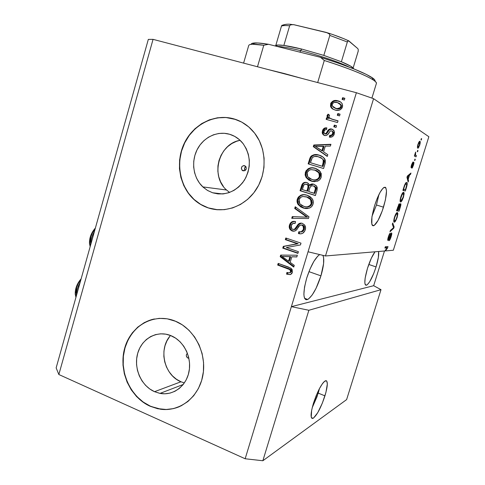 <?xml version="1.0" encoding="UTF-8"?>
<svg xmlns="http://www.w3.org/2000/svg" width="485" height="485" viewBox="0 0 485 485"><rect width="100%" height="100%" fill="white"/><g stroke="black" fill="none" stroke-linecap="round" stroke-linejoin="round"><path stroke-width="0.73" d="M312.213 407.715L318.221 393.117L324.944 395.851C320.918 407.843 316.96 415.33 313.067 418.312C310.315 418.828 310.43 413.832 313.425 403.338L316.129 395.796L319.306 388.867L322.452 383.653L323.853 381.95L326.053 380.646L326.775 381.077L327.326 383.987L325.938 392.377L322.367 403.065L317.76 412.65L313.583 418.003L312.54 418.464L311.758 418.191L311.255 417.197L311.643 410.28L313.425 403.338C317.536 391.171 321.494 383.665 325.302 380.816C328.084 380.385 327.969 385.399 324.944 395.851L318.221 393.117L319.488 388.521L317.02 396.712L312.213 407.715M372.037 216.243L376.463 204.991L383.502 207.18C380.24 217.165 377.063 223.3 373.971 225.586C370.613 225.962 370.801 219.384 374.529 205.846L377.227 198.341L380.204 192.145L382.974 188.235L385.114 187.18L385.848 187.768L386.503 191.017L385.423 199.893L382.277 210.848L378.076 220.408L374.159 225.476L373.147 225.804L372.359 225.392L371.825 224.24L371.934 216.892L374.529 205.846C377.839 195.752 381.022 189.593 384.065 187.374C387.448 187.174 387.26 193.776 383.502 207.18L376.463 204.991L378.937 194.54L376.463 204.991L372.037 216.243M243.082 170.847L242.227 170.362L241.348 168.556L241.936 166.567L243.64 165.567L245.665 166.331C246.877 169.174 246.016 170.684 243.082 170.847L242.057 170.199C240.809 167.355 241.657 165.84 244.61 165.658L246.077 166.943L246.234 168.998L244.992 170.617L243.082 170.847M187.956 358.075L188.78 357.815L187.956 358.075L187.137 357.524L186.307 355.663L186.416 354.638L187.416 353.262C185.81 355.014 185.985 356.62 187.956 358.075L188.877 358.251L187.956 358.075M170.556 335.493C158.134 348.66 163.991 375.178 180.978 381.774L154.545 391.686C141.22 385.914 133.484 368.224 137.643 353.529C141.614 338.754 156.679 330.182 170.265 335.384L175.728 338.209L180.068 341.779L183.748 346.223L186.628 351.358L188.58 356.99L189.532 362.895L189.441 368.836L188.307 374.584L186.179 379.9L183.142 384.575L179.323 388.43L174.879 391.316L169.98 393.123L164.827 393.796L159.613 393.305L154.545 391.686L149.816 389.006L145.603 385.381L142.056 380.937L139.304 375.863L137.449 370.34L136.552 364.575L136.655 358.785L137.74 353.177L139.777 347.969L142.693 343.35L146.373 339.494L150.696 336.548L155.497 334.632L160.596 333.819L165.797 334.159L170.908 335.638C183.585 340.688 191.89 356.924 189.047 371.516C186.343 386.151 173.127 395.948 160.032 393.39L154.545 391.686L180.978 381.774L184.361 382.944M212.612 192.769L222.7 193.958L212.612 192.769L207.641 190.52L203.209 187.252L199.474 183.1L196.577 178.225L194.612 172.805L193.667 167.046L193.757 161.165L194.885 155.376L197.013 149.889L200.062 144.912L203.924 140.638L208.459 137.219L213.491 134.794L218.844 133.466L224.312 133.29L229.684 134.284C234.964 135.897 239.396 138.959 242.985 143.469C250.866 155.067 251.351 167.283 244.44 180.129C236.049 191.836 225.44 196.049 212.612 192.769L207.422 190.387L202.827 186.901C193.321 177.965 190.902 161.917 197.14 149.641C203.306 137.334 217.335 130.568 229.684 134.284L234.758 136.412L239.323 139.607L243.203 143.748L246.234 148.671L248.302 154.194L249.314 160.092L249.223 166.131L248.047 172.072L245.822 177.68L242.639 182.724L238.638 187.016L233.97 190.381L228.829 192.703L223.415 193.891L217.941 193.909L212.612 192.769M235.928 119.528L233.976 118.904C242.67 121.505 249.848 126.652 255.51 134.327C266.689 149.738 266.944 173.187 256.062 189.683C245.222 206.228 224.955 213.618 208.016 207.835L217.765 209.781M154.418 318.96C137.122 322.446 124.057 339.476 123.16 359.094C122.202 378.7 133.533 398.634 150.326 406.145L150.107 406.23C129.756 397.227 118.231 370.128 124.778 347.848C131.035 325.447 154.206 312.601 174.988 321.003L182.354 324.871L188.998 330.279L194.649 337.033L199.08 344.865L202.093 353.474L203.561 362.513L203.421 371.613L201.675 380.404L198.401 388.527L193.739 395.663L187.877 401.525L181.063 405.884L173.575 408.594L165.718 409.552L157.795 408.752L150.107 406.23L142.954 402.12L136.588 396.578L131.247 389.831L127.112 382.132L124.33 373.777L122.99 365.066L123.148 356.317L124.778 347.848L127.846 339.967L132.229 332.965L137.776 327.102L144.3 322.604L151.556 319.645L159.286 318.36L167.198 318.809L175.903 321.385C194.618 329.242 206.925 353.298 202.918 375.141C199.105 397.045 179.887 412.08 160.402 409.207L150.107 406.23L160.614 409.116C167.204 410.007 173.557 409.146 179.674 406.539M290.727 272.503L290.266 272.34L290.727 272.503M320.937 275.856C316.802 288.429 312.395 296.299 307.708 299.451C303.034 300.245 302.695 293.152 306.684 278.166L309.982 269.133L313.88 261.373L317.748 256.128L319.7 254.583C315.141 257.814 310.8 265.677 306.684 278.166L304.538 286.999L303.877 294.195L304.143 296.808L304.786 298.627L305.78 299.591L307.078 299.681L308.624 298.899L312.219 294.947L316.02 288.387L320.937 275.856L308.951 271.642L320.937 275.856L323.58 263.664L323.61 257.674L322.907 255.352C324.495 259.099 323.841 265.932 320.937 275.856M376.057 266.926C372.759 276.911 369.631 282.979 366.666 285.138C363.98 285.338 364.259 279.73 367.484 268.314L371.346 258.19L375.002 251.794C372.377 255.383 369.873 260.888 367.484 268.314L365.132 278.172L364.841 282.834L365.102 284.301L365.623 285.107L366.375 285.241L367.333 284.695L369.703 281.718L373.68 273.601L376.057 266.926L368.782 264.458L376.057 266.926L378.367 257.383L378.621 251.491C379.046 254.728 378.191 259.875 376.057 266.926M381.004 289.672L308.866 310.267L262.846 460.75L346.617 399.604L381.004 289.672L346.617 399.604L262.846 460.75L308.866 310.267L291.376 306.659L245.161 458.761L262.846 460.75L245.161 458.761L356.384 92.72L153.06 39.352L58.849 374.523L245.161 458.761L58.849 374.523L153.06 39.352L148.319 39.4L56.145 367.891L148.319 39.4L153.06 39.352L356.384 92.72L308.054 251.776L325.471 255.971L384.872 250.963L387.066 247.89L384.902 248.041L385.296 246.774L388 246.61L387.582 247.944L385.466 250.915L393.341 250.248L428.855 136.728L373.577 98.673L325.471 255.971L373.577 98.673L356.384 92.72L373.577 98.673L428.855 136.728L393.341 250.248L385.466 250.915L387.582 247.944L388 246.61L385.296 246.774L384.902 248.041L387.066 247.89L384.872 250.963L325.471 255.971L308.054 251.776L291.376 306.659L373.662 285.695L381.004 289.672L308.866 310.267L291.376 306.659L373.662 285.695L381.004 289.672M391.553 232.879L391.777 233.988L391.007 237.074L389.976 239.596L388.982 240.718L390.771 236.85L391.256 234.176L388.321 240.19L387.788 240.311L387.824 238.893L389.655 233.764L390.298 233.182L388.594 237.086L388.449 239.153L391.553 232.879L388.37 239.172L388.661 236.874L390.164 233.224C389.594 233.631 388.988 234.861 388.333 236.916C387.679 239.087 387.557 240.263 387.97 240.433L391.171 234.134L390.861 236.571L389.14 240.663C389.752 240.245 390.419 238.911 391.134 236.674L391.134 236.674C391.838 234.382 391.977 233.115 391.553 232.879M392.717 222.973L394.135 226.944L393.735 228.235L389.97 231.781L390.376 230.478L393.614 227.641L392.304 224.294L392.717 222.973L392.304 224.294L393.614 227.641L390.376 230.478L389.97 231.781L393.735 228.235L394.135 226.944L393.196 226.64L394.135 226.944L392.717 222.973M397.124 217.486L395.063 221.754L394.117 222.1L393.747 221.039L394.657 216.662L396.445 213.042L397.312 212.539L397.815 213.285L397.124 217.486L397.845 213.891L397.312 212.539L396.948 212.618C396.227 212.97 395.402 214.503 394.481 217.213C393.571 220.602 393.523 222.257 394.341 222.166L395.608 221.008L395.039 220.833L395.608 221.008L397.124 217.486M403.393 197.401L401.35 201.602L400.434 201.857L400.089 200.711L401.21 195.722L402.956 192.533L403.75 192.327L404.114 193.109L403.393 197.401L404.132 193.745L403.635 192.278L403.217 192.351C402.514 192.715 401.725 194.2 400.84 196.819C399.919 200.238 399.858 201.954 400.652 201.954L401.889 200.893L401.216 200.687L401.889 200.893L403.393 197.401M408.182 179.414L408.57 180.717L408.158 182.033L406.963 177.304L407.351 176.055L410.965 173.03L410.559 174.339L409.516 175.146L408.182 179.414L409.516 175.146L410.559 174.339L410.965 173.03L407.351 176.055L406.963 177.304L408.158 182.033L408.57 180.717L407.764 180.481L408.57 180.717L408.182 179.414L407.436 179.195L408.182 179.414M421.35 138.546L421.665 138.752L421.271 140.026L420.956 139.825L421.35 138.546L420.956 139.825L421.271 140.026L421.665 138.752L421.35 138.546M419.895 141.262L420.101 143.602L418.567 147.749L417.924 148.204L417.512 147.834L417.573 145.815L418.828 142.123L419.895 141.262L419.519 141.262L417.985 144.209C417.312 146.7 417.239 148.016 417.767 148.149L418.167 148.143L419.683 145.215C420.356 142.723 420.428 141.408 419.895 141.262L419.895 141.262M417.67 150.344L417.991 150.52L417.597 151.793L417.27 151.617L417.67 150.344L417.27 151.617L417.597 151.793L417.991 150.52L417.67 150.344M415.542 155.164L416.409 155.6L416.009 156.873L414.336 156.031L415.645 152.047L415.245 154.442L415.542 155.164L415.645 152.047L414.336 156.031L416.009 156.873L416.409 155.6L414.675 155.109L414.378 156.055L414.675 155.109L416.409 155.6L415.542 155.164M414.942 159.092L415.269 159.25L414.869 160.517L414.542 160.365L414.942 159.092L414.542 160.365L414.869 160.517L415.269 159.25L414.942 159.092M413.766 162.184L413.766 163.985L412.565 167.483L411.886 168.222L413.408 163.475L411.541 167.519L411.147 167.725L411.086 166.773L412.862 162.063L411.522 166.41L413.596 162.196L412.371 164.736L412.699 164.858L413.408 163.475L411.886 168.222L413.372 165.433C413.941 163.572 414.069 162.487 413.766 162.184L413.766 162.184M406.691 182.433L407.164 183.045L407.145 184.797L405.351 191.017L402.889 190.362L404.538 185.179L405.842 182.784L406.691 182.433L406.206 182.487L404.629 184.949L402.889 190.362L405.351 191.017L406.466 187.44C407.4 184.124 407.473 182.451 406.691 182.433M400.64 203.627L400.737 205.616L399.07 211.139L396.518 210.781L399.058 203.924L399.525 203.839L399.501 205.185L400.64 203.627L399.501 205.185L399.252 203.761L396.518 210.781L399.07 211.139L400.234 207.416C400.956 205.088 401.095 203.821 400.64 203.627M384.484 250.994L373.662 285.695L384.484 250.994M208.016 207.835L200.499 204.367L193.806 199.377L188.18 193.06L183.827 185.664L180.887 177.462L179.468 168.762L179.608 159.88L181.311 151.126L184.506 142.832L189.095 135.297L194.909 128.798L201.748 123.584L209.362 119.862L217.474 117.788L225.786 117.455L233.976 118.904L241.724 122.093L248.72 126.918L254.673 133.211L259.348 140.717L262.531 149.156L264.095 158.183L263.967 167.428L262.149 176.522L258.729 185.094L253.837 192.8L247.689 199.323L240.536 204.427L232.679 207.913L224.422 209.659L216.092 209.629L208.016 207.835C203.069 206.149 198.601 203.567 194.6 200.087C179.486 186.937 175.103 162.414 184.264 143.342C193.303 124.215 214.806 113.308 233.976 118.904L234.158 118.964C215 113.369 193.503 124.269 184.464 143.39C175.309 162.451 179.686 186.967 194.8 200.105C198.795 203.579 203.27 206.161 208.21 207.847L208.016 207.835M286.332 247.538L298.414 251.691L297.905 253.358L282.767 248.138L283.295 246.374L297.396 243.761L285.319 239.651L285.817 237.996L300.997 243.149L300.457 244.931L286.332 247.538L300.457 244.931L300.997 243.149L285.817 237.996L285.319 239.651L297.396 243.761L283.295 246.374L282.767 248.138L297.905 253.358L298.414 251.691L286.332 247.538M302.307 223.349L304.659 225.052L305.562 227.895L304.829 230.945L302.622 233.333L300.554 233.867L298.439 233.552L298.748 231.818L301.33 231.751L303.355 229.532L303.543 226.683L301.846 225.034L299.863 225.276L296.487 229.872L294.904 231.005L291.843 230.86L289.612 228.671L289.224 226.847L289.866 224.052L292.497 221.542L295.529 221.572L295.219 223.306L292.77 223.47L291.303 225.525L291.224 227.835L291.837 228.805L293.225 229.484L295.056 228.926L298.815 223.779L300.506 223.13L302.307 223.349C300.585 222.809 299.118 223.233 297.905 224.622L294.498 229.363L292.801 229.369L291.685 228.647L291.303 225.525C291.976 223.573 293.279 222.833 295.219 223.306L295.529 221.572C292.576 220.863 290.576 222.003 289.515 224.991C288.945 226.75 289.212 228.344 290.309 229.763L292.267 231.024C294.722 231.539 296.547 230.563 297.748 228.095C298.554 225.974 299.918 224.955 301.846 225.034L303.113 225.895L303.483 229.156C302.622 231.46 301.046 232.345 298.748 231.818L298.439 233.552C301.731 234.425 303.998 233.212 305.229 229.896C305.841 228.095 305.617 226.434 304.556 224.919L302.307 223.349M295.226 206.743L308.981 216.783L308.46 218.517L291.74 218.317L292.255 216.601L306.896 217.153L294.704 208.477L295.226 206.743L294.704 208.477L306.896 217.153L292.255 216.601L291.74 218.317L308.46 218.517L308.981 216.783L295.226 206.743M313.031 204.149L311.582 206.665L309.824 207.883L307.011 208.58L303.41 208.083L300.688 206.883L297.996 204.312L297.032 201.421L297.305 199.117L298.33 197.098L300.755 195.243L303.604 194.673L307.084 195.237L309.866 196.51L312.11 198.638L313.243 201.263L313.031 204.149C313.601 202.142 313.298 200.305 312.11 198.638L307.084 195.237C302.67 193.721 299.409 195.018 297.305 199.117C296.729 201.226 297.087 203.142 298.372 204.864L303.41 208.083L309.169 208.144C311.091 207.489 312.382 206.155 313.031 204.149M321.203 177.152L319.754 179.686L318.615 180.59L314.413 181.687L311.522 181.208L308.787 180.044L306.071 177.498L305.101 174.612L305.986 170.902L308.272 168.659L311.716 167.768L315.947 168.537L319.251 170.471L321.246 173.551L321.203 177.152L320.282 171.635L315.22 168.295C310.776 166.834 307.49 168.168 305.38 172.302L305.156 175.073L306.15 177.619L311.522 181.208L317.317 181.202C319.257 180.523 320.555 179.171 321.203 177.152M323.568 151.86L327.799 154.654L327.26 156.425L313.316 146.652L313.813 145.003L330.934 144.3L330.394 146.07L325.296 146.149L323.568 151.86L325.296 146.149L330.394 146.07L330.934 144.3L313.813 145.003L313.316 146.652L327.26 156.425L327.799 154.654L323.568 151.86M342.604 97.691L344.865 98.291L344.344 100.013L342.083 99.407L342.604 97.691L342.083 99.407L344.344 100.013L344.865 98.291L342.604 97.691M337.772 100.801L340.743 102.111L342.18 103.742L342.646 105.918L341.986 108.094L340.397 109.683L338.312 110.38L335.626 110.174L332.492 108.925L331.419 107.991L330.467 106.057L331.031 102.814L333.559 100.759L335.675 100.468L337.772 100.801C334.529 99.789 332.134 100.801 330.588 103.838L331.128 107.603L332.558 108.967L335.105 110.04C338.391 111.126 340.834 110.125 342.434 107.046L342.343 104.087C341.349 102.286 339.821 101.195 337.772 100.801L338.427 101.177L337.772 100.801M337.803 113.557L340.058 114.175L339.536 115.891L337.287 115.272L337.803 113.557L337.287 115.272L339.536 115.891L340.058 114.175L337.803 113.557M332.122 119.171L338.045 120.813L337.524 122.529L326.132 119.352L326.647 117.649L328.454 118.152L327.023 116.376L327.793 114.436L328.145 114.145L329.576 115.23L328.969 116.558L329.376 117.806L332.122 119.171L329.885 118.225L329.109 117.4L329.024 116.327L329.576 115.23L328.145 114.145L327.048 115.582L327.139 116.709L328.454 118.152L326.647 117.649L326.132 119.352L337.524 122.529L338.045 120.813L332.122 119.171M334.31 125.106L336.554 125.736L336.038 127.446L333.789 126.815L334.31 125.106L333.789 126.815L336.038 127.446L336.554 125.736L334.31 125.106M331.782 129.028L333.735 130.259L334.498 132.496L333.771 135.236L332.389 136.673L329.345 137.128L329.661 135.37L331.522 135.109L332.643 133.527L332.692 131.878L331.546 130.817L330.303 130.98L327.854 134.375L326.035 135.582L323.883 135.266L322.452 133.733L322.204 132.296L322.713 130.125L324.72 128.016L326.86 127.87L326.544 129.628L324.992 129.877L324.083 131.235L323.925 132.714L324.968 133.787L326.078 133.339L328.988 129.38L330.352 128.877L331.782 129.028C329.667 128.646 328.121 129.556 327.157 131.768L325.932 133.49L324.823 133.757L324.065 133.12L324.083 131.235C324.489 129.992 325.308 129.453 326.544 129.628L326.86 127.87C324.647 127.591 323.174 128.58 322.452 130.835L322.555 133.951L324.538 135.521C326.702 135.685 328.284 134.624 329.279 132.338L330.394 130.914L331.546 130.817L332.625 131.72L332.643 133.527C332.128 134.988 331.134 135.6 329.661 135.37L329.345 137.128C331.758 137.479 333.389 136.473 334.238 134.109L334.159 130.944L331.782 129.028M319.075 155.158L322.998 157.049L325.265 160.044L325.253 162.96L323.598 168.519L308.139 163.857L309.957 158.001L311.364 155.903L314.559 154.642L319.075 155.158C315.862 153.927 313.025 154.472 310.576 156.788L308.139 163.857L323.598 168.519L325.059 163.706L324.901 159.171C323.465 157.091 321.525 155.752 319.075 155.158L319.621 155.333L319.075 155.158M313.868 184.239L316.335 185.779L317.238 187.543L317.063 190.071L315.408 195.564L300.051 190.72L301.852 184.882L303.452 182.857L305.065 182.318L307.205 182.663L308.442 183.512L309.412 185.294L311.479 184.045L313.868 184.239C312.164 183.645 310.679 183.997 309.412 185.294L308.884 184.064L306.738 182.487C304.113 181.942 302.385 183.021 301.555 185.719L300.051 190.72L315.408 195.564L316.923 190.563L316.747 186.331L313.868 184.239M290.163 262.361L294.28 265.344L293.752 267.071L280.191 256.686L280.676 255.08L297.341 255.231L296.814 256.959L291.855 256.783L290.163 262.361L291.855 256.783L296.814 256.959L297.341 255.231L280.676 255.08L280.191 256.686L293.752 267.071L294.28 265.344L290.163 262.361M292.358 272.412L291.697 273.716L290.291 274.595L286.599 274.171L286.902 272.449L288.981 272.855L290.2 272.412L290.697 271.139L290.351 270.054L288.508 268.902L277.669 265.059L278.166 263.41L290.727 268.12L292.164 269.593L292.358 272.412L291.491 268.708L288.381 267.017L278.166 263.41L277.669 265.059L289.963 269.648L290.606 271.709C289.709 272.982 288.472 273.231 286.902 272.449L286.599 274.171L290.527 274.522L292.358 272.412M56.145 367.891L58.849 374.523L56.145 367.891M244.913 167.392L245.155 167.076M245.792 166.543L244.573 168.131L244.992 170.617M244.482 169.374L244.452 168.95M342.786 99.595L343.247 98.073L344.805 98.491L343.247 98.073L342.786 99.595M333.395 109.422L331.413 107.264L331.261 104.208L330.588 103.838L331.261 104.208C332.807 101.177 335.19 100.171 338.427 101.177L340.531 101.965L337.912 101.056L335.274 100.886L333.237 101.614L331.704 103.184L331.14 106.415L332.092 108.343L333.159 109.277M340.991 104.627L341.458 106.918L341.361 105.263L340.033 103.754M340.609 108.216L338.633 108.979L336.281 108.682L332.304 106.003L332.201 104.323C333.401 102.323 335.123 101.735 337.366 102.547L340.712 104.899L340.809 106.561L341.458 106.918L341.125 107.64M335.584 108.464L336.281 108.682C338.518 109.507 340.246 108.919 341.458 106.918L340.809 106.561C339.597 108.567 337.863 109.155 335.62 108.325L336.281 108.682M337.984 115.466L338.457 113.902L340.009 114.327L338.457 113.902L337.984 115.466M328.375 117.788L329.133 118.479L327.326 117.982L326.854 119.559L327.326 117.982L326.647 117.649L329.133 118.479L327.824 117.037L327.733 115.915L327.048 115.582L327.733 115.915L328.709 114.569L327.69 116.115L328.206 117.594M330.916 118.746L338.003 120.947L332.783 119.492M332.207 119.316L331.091 118.843M334.492 127.009L334.971 125.415L336.523 125.851L334.971 125.415L334.492 127.009M331.382 135.667L330.333 135.648L330.061 137.188L330.333 135.648L329.661 135.37L330.333 135.648C331.807 135.879 332.801 135.266 333.316 133.811L332.643 133.527L333.316 133.811L333.292 132.005L332.219 131.108L333.359 132.162M324.507 135.515L323.252 134.236L323.143 131.126L322.452 130.835L323.143 131.126C323.707 129.186 324.932 128.179 326.817 128.107L324.768 128.671L323.143 131.126L323.149 134.012L324.507 135.515M325.241 133.927L326.617 133.775L325.932 133.49L326.617 133.775L327.836 132.053L327.157 131.768L327.836 132.053C328.806 129.853 330.34 128.943 332.455 129.325L331.473 129.155M330.291 129.331L329.376 129.925M329.133 130.204L327.836 132.059M327.514 132.557L326.769 133.611M326.617 133.775L325.659 134.072M333.456 132.563L333.413 133.399M333.14 134.272L332.195 135.388M327.326 156.212L313.316 146.652L314.031 146.894L314.529 145.251L313.813 145.003L330.849 144.585L314.529 145.251L314.031 146.894L327.326 156.212M323.998 146.428L322.616 151.005L315.171 146.294L323.998 146.428L323.307 146.179L321.919 150.768L322.616 151.005L323.998 146.428M310.758 158.037L308.866 164.051L323.604 168.495L308.139 163.857L308.866 164.051L310.242 159.498L309.515 159.286L310.242 159.498L311.297 157.007L310.576 156.788L311.297 157.007C313.728 154.703 316.541 154.157 319.736 155.37L317.554 154.897L314.147 155.079M313.425 155.321L312.085 156.128L310.958 157.595M319.718 157.213L321.125 157.777M321.561 157.995L319.245 157.061M324.004 160.329L324.18 160.959M324.216 161.281L323.986 163.142M323.865 163.566L323.174 163.366L322.295 166.276L322.986 166.464L323.865 163.566L322.986 166.464L310.442 162.711L312.298 157.655C314.195 156.2 316.275 155.927 318.542 156.843L322.137 158.619L323.168 159.814L323.174 163.366L323.865 163.566L323.859 160.026L323.168 159.814M306.72 171.078L305.841 174.782L306.811 177.655L309.515 180.196L312.952 181.554L311.522 181.208L312.243 181.36L306.89 177.783L305.896 175.237L306.114 172.478L305.38 172.302L306.114 172.478C307.933 168.653 310.897 167.24 314.995 168.228L312.231 167.968M311.394 168.052L310.17 168.337M309.078 168.804L307.132 170.459M320.294 175.618L320.088 176.776L319.621 173.024L314.662 169.968L318.918 172.854L319.385 176.613C317.784 179.686 315.341 180.656 312.055 179.535L307.708 176.752L307.175 172.836C307.842 170.999 309.103 169.926 310.964 169.617L315.911 170.326M316.432 170.52L319.191 172.411L320.288 175.049M313.352 179.844L313.352 179.844C316.426 180.681 318.675 179.656 320.088 176.776L319.385 176.613L320.088 176.776L319.312 178.286M318.936 178.698L317.966 179.426M317.051 179.838L314.898 180.093M315.377 170.15L314.504 169.926M303.21 183.894L300.797 190.841L315.438 195.455L300.051 190.72L300.797 190.841L302.3 185.858L301.555 185.719L302.3 185.858C302.931 183.548 304.374 182.415 306.635 182.463M311.752 184.306L310.139 185.434L309.412 185.294L310.139 185.434L313.534 184.148M313.407 184.136L312.201 184.191M305.805 182.463L304.968 182.651M304.325 182.924L303.513 183.536M313.783 185.985L313.468 185.925M314.468 186.204L315.953 187.574L315.953 189.677M315.838 190.09L315.123 189.962L314.11 193.309L314.826 193.424L316.135 188.398L315.426 188.271L315.123 189.962L315.838 190.09L314.826 193.424L308.709 191.611L309.642 188.507C310.145 186.379 311.388 185.519 313.371 185.931L315.062 187.101L315.426 188.271L316.135 188.398L315.771 187.234L314.086 186.064M308.436 185.131L306.484 184.245L307.817 185.149L308.163 186.379L308.89 186.513L307.648 191.169L302.337 189.605L303.167 186.864C303.531 184.791 304.635 183.918 306.484 184.245L307.557 184.512M308.781 185.773L308.866 186.137M308.89 186.513L308.163 186.379L307.805 188.077L308.539 188.21L308.89 186.513L308.551 185.288L307.817 185.149M307.805 188.077L306.914 191.048L307.648 191.169L308.539 188.21L307.805 188.077L308.054 185.64L306.823 184.367L304.719 184.276L303.695 185.385L302.337 189.605L306.914 191.048L307.805 188.077M297.79 200.729L298.384 203.724L300.221 206.101L302.761 207.641L305.95 208.58L303.41 208.083L304.15 208.156L299.13 204.949C297.845 203.233 297.487 201.323 298.063 199.214L297.305 199.117L298.063 199.214C299.494 195.879 301.985 194.424 305.532 194.843M305.538 194.849L304.137 194.788M303.313 194.867L301.009 195.588L299.584 196.643L297.881 199.965M311.055 199.311L306.532 196.904L310.564 199.523L311.218 203.591C309.63 206.634 307.205 207.58 303.937 206.416L299.815 203.882L299.087 199.674C299.754 197.85 301.009 196.789 302.858 196.504L306.817 196.874M307.787 197.183L310.382 198.62M311.667 200.275L312.14 201.954M312.152 202.518L311.17 205.179M310.8 205.585L309.836 206.295M308.927 206.695L306.787 206.925M306.156 206.859C308.872 207.289 310.8 206.228 311.946 203.676L311.218 203.591L311.946 203.676L311.291 199.626L310.564 199.523M306.896 217.153L293.025 216.656L292.522 218.323L293.025 216.656L292.255 216.601L306.95 217.153M307.629 217.201L304.689 215.655L305.429 215.71L295.468 208.55L294.704 208.477L295.468 208.55L295.868 207.216L295.468 208.55L307.629 217.201M300.73 233.855L298.439 233.552L299.196 233.558L299.475 231.945L299.196 233.558L300.73 233.855M300.397 231.975C302.313 232.042 303.586 231.109 304.222 229.175L303.483 229.156L304.222 229.175L303.852 225.919L302.591 225.064L301.518 224.949M291.139 223.221L290.078 225.931L290.388 228.69L291.825 230.442L293.94 231.236L292.267 231.024L293.037 231.03L291.085 229.781C289.988 228.362 289.727 226.774 290.291 225.022L289.515 224.991L290.291 225.022C290.952 222.791 292.364 221.572 294.54 221.36M295.238 223.209L294.656 223.197L295.238 223.209M294.037 229.508L295.268 229.375L294.498 229.363L295.268 229.375L297.044 227.174L296.28 227.15L297.044 227.174L298.663 224.652L297.905 224.622L298.663 224.652L301.458 223.148M301.258 223.161L299.566 223.809L297.808 225.889M297.432 226.507L296.493 228.059M296.268 228.387L295.413 229.29M294.85 229.514L294.419 229.55M294.395 221.366L291.867 222.391M301.919 224.931L302.598 225.064M302.87 225.173L304.016 226.149L304.428 227.313M304.453 227.574L304.453 227.944M304.404 228.411L304.095 229.55M303.943 229.902L303.028 231.139L301.725 231.885M301.391 231.957L300.985 231.994M297.99 253.073L282.767 248.138L283.555 248.102L284.089 246.344L283.295 246.374L298.154 243.737L285.319 239.651L286.108 239.638L286.526 238.232L286.108 239.638L298.154 243.737L284.089 246.344L283.555 248.102L297.99 253.073M293.922 266.526L280.991 256.632L280.191 256.686L280.991 256.632L281.452 255.086L280.991 256.632L293.922 266.526M296.844 256.874L291.855 256.783L296.844 256.874M285.592 256.529L290.691 256.656L289.339 261.124L288.563 261.197L281.997 256.426L284.052 256.462M284.459 256.486L285.004 256.51M281.997 256.426L286.15 256.547L281.997 256.426L288.563 261.197L289.339 261.124L290.691 256.656L285.362 256.601L290.691 256.656L289.915 256.717L288.563 261.197L289.915 256.717L281.997 256.426M290.266 274.601L286.599 274.171L287.381 274.061L287.629 272.655L287.381 274.061L290.266 274.601M289.757 272.752L291.382 271.606L290.606 271.709L291.382 271.606L290.739 269.551L289.963 269.648L290.739 269.551L288.781 268.623L287.999 268.714L288.781 268.623L278.475 264.98L277.669 265.059L278.475 264.98L278.869 263.658L278.475 264.98L288.793 268.623M289.284 268.805L290.279 269.26M290.509 269.399L291.273 270.206L291.443 271.327M291.382 271.606L290.764 272.479M337.366 102.547L334.414 102.353L332.765 103.299L332.098 105.081L333.031 107.046L334.923 108.113L337.081 108.61L339.955 107.858L340.858 106.373L340.628 104.711L339.385 103.384L337.366 102.547M315.171 146.294L321.919 150.768L323.307 146.179L315.171 146.294M311.297 159.862L310.442 162.711L322.295 166.276L323.489 160.753L322.61 159.05L321.312 158.037L317.748 156.631L314.474 156.461L312.443 157.498L311.297 159.862M310.964 169.617L309.151 170.265L307.411 172.211L306.969 174.618L307.751 176.825L309.933 178.674L313.11 179.802L315.268 179.917L317.808 178.91L318.93 177.655L319.591 175.455L318.481 172.236L315.195 170.144L310.964 169.617M309.642 188.507L308.709 191.611L314.11 193.309L315.408 188.701L314.777 186.743L313.061 185.846L311.485 185.925L310.449 186.689L309.642 188.507M302.858 196.504L301.052 197.128L299.324 199.05L298.881 201.445L299.663 203.658L301.828 205.531L304.98 206.695L307.132 206.84L309.654 205.864L310.77 204.621L311.431 202.433L310.327 199.208L307.06 197.08L302.858 196.504M418.167 146.87C417.791 146.834 417.809 146.003 418.209 144.384L419.513 142.554C419.883 142.608 419.864 143.433 419.464 145.045L418.488 146.87L417.439 146.67L418.476 146.876L419.276 145.585L419.749 142.942L419.282 142.511L418.797 142.99L417.955 145.451L418.167 146.87M415.409 152.569L415.736 152.66L415.409 152.569M415.118 153.424L415.433 153.509L415.118 153.424M412.917 163.336L413.408 163.475L412.917 163.336M412.814 163.597L413.165 163.7L412.814 163.597M411.195 167.755L412.699 164.858L412.365 164.761L411.559 166.464L412.99 162.008L411.589 164.706C411.062 166.434 410.928 167.446 411.195 167.755M412.147 163.166L412.626 163.299L412.147 163.166M411.159 166.349L411.559 166.464L411.159 166.349M409.698 174.091L410.559 174.339L409.698 174.091M408.716 174.909L409.516 175.146L408.716 174.909M408.037 178.898L407.691 177.504L406.963 177.286L407.691 177.504L407.151 176.692L408.127 176.243L407.382 176.025L408.127 176.243L409.11 175.461L408.334 175.231L409.11 175.461L408.037 178.898L407.309 178.686L408.037 178.898L409.11 175.461L407.412 176.764L408.037 178.898M404.011 189.283L403.635 190.502L405.351 191.017L402.908 190.308L403.635 190.502L404.011 189.283M405.46 189.677L403.29 189.077L404.842 185.282L404.532 185.191L406.291 183.7L405.357 183.421L406.733 184.373L406.139 187.513L405.46 189.677L406.751 184.882L406.557 183.9L405.866 183.754L404.842 185.282L403.575 189.162L405.46 189.677M402.411 193.2L404.132 193.745L402.411 193.2M401.053 200.687C400.41 200.766 400.44 199.493 401.137 196.874L402.508 193.939L402.053 193.806L403.235 193.545L402.356 193.285L403.235 193.545C403.823 193.551 403.781 194.818 403.102 197.346L401.053 200.687L402.332 199.317L403.52 195.716L403.393 193.624L402.18 194.4L400.707 198.565L400.58 199.832L401.053 200.687M397.67 209.617L397.361 210.605L399.07 211.139L396.609 210.502L397.361 210.605L397.67 209.617M399.137 205.076L399.501 205.185L399.137 205.076M397.985 209.665L396.93 209.465L397.87 207.471L397.579 207.38L399.04 205.01L398.494 204.84L399.04 205.01L399.046 206.18L397.985 209.665L398.967 206.489L399.137 205.082L398.652 205.361L397.215 209.55L397.985 209.665M399.167 209.841L397.997 209.623L398.725 207.289L400.252 204.888L399.707 204.718L400.252 204.888L400.295 206.119L399.167 209.841L400.137 206.725L400.398 205.058L399.846 205.234L398.282 209.708L399.167 209.841M396.19 213.376L397.845 213.891L396.19 213.376M394.741 220.905C394.081 221.051 394.099 219.826 394.79 217.231L396.166 214.261L395.73 214.127L396.912 213.806L396.075 213.539L396.912 213.806C397.524 213.746 397.494 214.964 396.821 217.468C396.148 219.444 395.548 220.572 395.014 220.845L396.051 219.45L397.057 216.637L397.342 214.4L396.754 213.812L395.657 215.061L394.657 217.668L394.244 220.141L394.741 220.905M393.129 228.041L393.735 228.235L393.129 228.041M390.68 233.976L391.171 234.134L390.68 233.976M389.37 234.261L389.94 234.443L389.37 234.261M387.806 238.99L388.309 239.153M385.369 247.332L387.066 247.89L385.369 247.332M386.09 246.726L385.89 247.386L387.582 247.944L385.817 247.483L386.09 246.726M385.017 250.763L385.466 250.915L385.017 250.763M151.775 319.603L144.518 322.555L138.001 327.054L132.453 332.916L128.07 339.912L125.009 347.793L123.372 356.257L123.22 364.999L124.56 373.705L127.343 382.059L131.477 389.752L136.819 396.494L143.178 402.035L150.326 406.145L158.007 408.661L165.931 409.461M235.874 119.51L225.974 117.522L217.662 117.849L209.55 119.922L201.942 123.645L195.109 128.852L189.296 135.351L184.712 142.881L181.511 151.174L179.814 159.917L179.668 168.798L181.093 177.492L184.027 185.688L188.38 193.085L194.006 199.396L200.693 204.385L208.21 207.847M216.286 209.641L217.723 209.775M223.379 186.446L220.633 181.875L218.771 176.801L217.868 171.411L217.953 165.9L219.02 160.48L221.027 155.352L223.912 150.702L227.562 146.712L231.848 143.524L236.607 141.274L240.099 140.31C218.753 143.663 210.078 175.897 226.556 190.005L229.593 192.436L226.556 190.005L202.827 186.901M169.683 336.548L166.919 340.888L164.991 345.775L163.96 351.031L163.869 356.457L164.724 361.852L166.494 367.024L169.107 371.765L172.484 375.911L176.485 379.288L180.978 381.774M76.448 295.547L75.223 294.013L75.89 292.855L76.685 287.278L78.352 283.434L80.801 280.033M80.08 282.603C77.521 287.047 76.315 291.339 76.466 295.474C76.315 291.339 77.521 287.047 80.08 282.603M81.141 278.82C77.103 283.458 75.133 288.52 75.223 294.001L75.781 295.153M90.725 244.664L89.464 243.203L90.107 242.173L90.938 236.45L92.599 232.63L95.018 229.35M94.399 231.569C91.859 235.922 90.64 240.263 90.743 244.585C90.64 240.263 91.859 235.922 94.399 231.569M95.381 228.053C91.386 232.521 89.41 237.565 89.464 243.185L90.046 244.294M252.091 43.383L257.82 42.983L268.514 44.293C262.524 43.298 258.038 42.844 255.068 42.935L252.685 44.262L263.773 45.263L257.48 66.76L263.773 45.263C254.079 43.832 249.054 43.935 248.702 45.578L243.597 63.117M284.228 73.52L268.005 69.519L302.47 78.57L284.228 73.52M371.91 98.097L376.396 83.426C377.754 80.395 355.432 70.27 324.289 60.48L317.681 82.559L324.289 60.48C348.867 68.397 365.199 74.902 373.292 80.001C375.669 81.583 376.687 82.777 376.348 83.584M255.068 42.935C252.491 43.026 251.175 43.505 251.127 44.371L251.157 44.183M268.514 44.293L320.536 57.321L338.845 63.323L354.608 69.216L366.393 74.423L373.304 78.503L374.808 80.025L374.984 81.244C375.445 80.443 374.462 79.225 372.037 77.594C363.465 72.198 346.296 65.439 320.536 57.321L324.289 60.48L320.536 57.321L268.514 44.293L263.773 45.263L268.514 44.293M281.961 25.275L281.458 26.154C282.688 25.505 285.416 25.384 289.648 25.796L283.852 45.444L289.648 25.796C285.416 25.384 282.688 25.505 281.458 26.154L275.813 45.366C276.996 44.875 279.675 44.899 283.852 45.444L301.755 49.07L300.524 50.628C318.312 55.023 339.749 62.31 349.164 67.082C339.749 62.31 318.312 55.023 300.524 50.628L300.057 52.192L300.524 50.628C289.581 47.93 281.627 46.499 276.668 46.336C281.627 46.499 289.581 47.93 300.524 50.628L301.755 49.07C294.553 47.287 288.587 46.081 283.852 45.444L277.772 45.026L275.813 45.366L275.201 45.972M329.77 34.593L329.818 35.405L347.339 41.989L341.379 61.765L350.807 66.251L353.947 68.949L352.031 67.027C349.921 65.584 346.375 63.832 341.379 61.765L323.828 55.405L301.755 49.07L323.828 55.405L341.379 61.765L347.339 41.989L347.818 41.067L348.685 40.758L357.748 48.561L358.239 49.415L358.185 51.319L353.165 67.9L358.269 50.967M275.813 45.366L276.444 45.772L275.813 45.366L281.458 26.154M327.884 32.938L329.564 34.199L329.818 35.405L347.339 41.989L348.448 40.728C342.737 38.109 335.881 35.514 327.884 32.938L293.48 24.62L290.509 24.874L289.648 25.796L290.509 24.874L291.703 24.553L294.062 24.741L326.447 32.459L329.43 34.029M329.818 35.405L323.828 55.405L329.818 35.405M332.849 34.562L344.314 38.885M348.448 40.728L357.748 48.561M283.404 25.232L284.543 24.583L286.732 24.274M311.388 417.609L313.067 418.312M372.098 224.985L373.971 225.586M188.823 357.991L188.253 358.179M183.215 384.484L160.032 393.39M304.628 298.33L307.708 299.451M365.241 284.64L366.666 285.138M306.253 299.73L306.478 299.002L306.253 299.73M330.74 106.906L331.413 107.264M340.712 104.899L341.361 105.263M327.139 116.709L327.824 117.037M332.625 131.72L333.292 132.005M322.555 133.951L323.252 134.236M306.15 177.619L306.89 177.783M318.918 172.854L319.621 173.024M315.062 187.101L315.771 187.234M298.372 204.864L299.13 204.949M303.113 225.895L303.852 225.919M290.309 229.763L291.085 229.781M290.133 269.793L290.909 269.696M418.167 148.143L417.591 147.986M419.185 142.554L418.676 142.408M413.335 163.481L412.911 163.354M412.547 163.33L412.129 163.209M405.872 183.748L405.272 183.572M400.998 201.887L400.27 201.663M402.908 193.6L402.277 193.412M398.937 205.028L398.47 204.888M400.137 204.906L399.682 204.767M394.651 222.094L393.899 221.857M396.621 213.867L395.99 213.667M391.098 234.152L390.661 234.012M388.085 240.402L387.782 240.305M389.873 234.473L389.346 234.303M244.773 170.732L242.057 170.199M75.957 297.293L75.254 294.359M90.161 246.665L89.482 243.5M373.292 80.001L372.037 77.594M277.772 45.026L275.813 46.123M352.795 68.488L352.031 67.027M292.006 24.529C288.26 23.862 284.853 24.183 281.773 25.487"/></g></svg>
